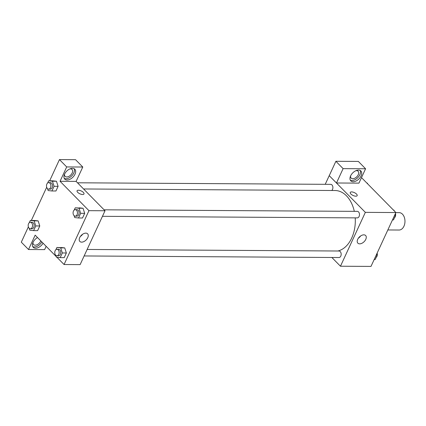 <?xml version="1.0" encoding="UTF-8"?>
<svg xmlns="http://www.w3.org/2000/svg" width="426" height="426" viewBox="0 0 426 426"><rect width="100%" height="100%" fill="white"/><g stroke="black" fill="none" stroke-linecap="round" stroke-linejoin="round"><path stroke-width="0.64" d="M387.841 229.955L399.071 230.024A8.69 5.847 -89.6 0 0 404.7 223.911A8.69 5.847 -89.6 0 0 402.442 214.15A8.69 5.847 -89.6 0 0 399.178 212.643L395.85 212.622M361.498 177.61L395.882 212.547L370.993 266.41L340.465 266.223L331.859 257.48M365.774 239.369A5.447 3.339 -44.5 0 1 361.892 243.289A5.447 3.339 -44.5 0 1 357.861 243.166A5.447 3.339 -44.5 0 1 359.4 236.968A5.447 3.339 -44.5 0 1 365.63 235.525A5.447 3.339 -44.5 0 1 365.774 239.369M325.224 184.314L329.223 175.656L365.348 212.361L395.882 212.547M365.348 212.361L340.465 266.223M358.367 238.193A5.447 3.339 135.5 0 0 360.641 235.951M357.164 195.64A3.802 1.576 24.8 0 0 355.577 193.292A3.802 1.576 24.8 0 0 351.604 191.908A3.802 1.576 -155.2 0 1 355.577 193.292A3.802 1.576 -155.2 0 1 357.169 195.64A3.802 1.576 -155.2 0 1 353.053 195.475A3.802 1.576 -155.2 0 1 350.263 192.451A3.802 1.576 -155.2 0 1 351.61 191.908A3.802 1.576 24.8 0 0 350.263 192.451M336.476 182.994L358.948 183.132L365.583 168.771L343.111 168.632L336.476 182.994L329.223 175.656M361.062 175.943A7.061 4.329 -44.5 0 1 356.035 181.023A7.061 4.329 -44.5 0 1 350.806 180.864A7.061 4.329 -44.5 0 1 352.803 172.828A7.061 4.329 -44.5 0 1 360.87 170.959A7.061 4.329 -44.5 0 1 361.062 175.943M350.305 180.155A7.061 4.329 135.5 0 0 359.858 174.719A7.061 4.329 135.5 0 0 360.167 170.448M355.854 170.704A4.888 2.998 -44.5 0 1 356.498 170.65A4.888 2.998 -44.5 0 1 358.117 171.263A4.888 2.998 -44.5 0 1 357.606 175.81A4.888 2.998 -44.5 0 1 352.765 178.728A4.888 2.998 -44.5 0 1 351.152 178.116A4.888 2.998 -44.5 0 1 350.63 175.847M343.111 168.632L335.885 161.289L329.25 175.656M365.583 168.771L358.357 161.427L335.885 161.289M102.448 216.317L357.276 217.883A3.259 2.194 -89.6 0 0 359.491 214.64A3.259 2.194 -89.6 0 0 357.318 211.365L104.082 209.81M331.71 190.502A3.259 2.194 -89.6 0 0 331.95 184.916A3.259 2.194 -89.6 0 0 330.73 184.351L77.495 182.791M84.135 255.957L338.958 257.528A3.259 2.194 -89.6 0 0 341.072 255.233A3.259 2.194 -89.6 0 0 340.225 251.574A3.259 2.194 -89.6 0 0 339 251.01L87.138 249.46M337.855 250.999A30.416 20.469 -89.6 0 0 355.22 217.872M354.304 211.349A30.416 20.469 -89.6 0 0 346.455 195.806A30.416 20.469 -89.6 0 0 335.033 190.518L83.576 188.974M76.116 181.396L82.782 167.029L66.685 166.933L60.05 181.295L76.116 181.396L105.02 210.758L80.131 264.621L64.06 264.519L56.919 257.261M82.782 167.029L75.556 159.691L59.459 159.59L49.656 180.805M46.684 187.238L31.343 220.444M28.366 226.877L21.3 242.176L28.526 249.519L35.161 235.152L56.184 256.516M40.805 240.887A4.888 2.998 -44.5 0 1 35.198 245.19A4.888 2.998 -44.5 0 1 33.585 244.583A4.888 2.998 -44.5 0 1 33.063 242.309M32.738 246.617A7.061 4.329 135.5 0 0 41.876 241.979M43.079 243.198A7.061 4.329 -44.5 0 1 33.239 247.33A7.061 4.329 -44.5 0 1 37.525 237.554M69.811 168.946A4.888 2.998 -44.5 0 1 70.455 168.888A4.888 2.998 -44.5 0 1 72.074 169.5A4.888 2.998 -44.5 0 1 70.689 175.065A4.888 2.998 -44.5 0 1 65.103 176.359A4.888 2.998 -44.5 0 1 64.587 174.09M64.257 178.398A7.061 4.329 135.5 0 0 73.815 172.961A7.061 4.329 135.5 0 0 74.124 168.685M75.019 174.186A7.061 4.329 -44.5 0 1 69.986 179.261A7.061 4.329 -44.5 0 1 64.763 179.106A7.061 4.329 -44.5 0 1 66.76 171.071A7.061 4.329 -44.5 0 1 74.827 169.202A7.061 4.329 -44.5 0 1 75.019 174.186M66.685 166.933L59.459 159.59M46.146 246.319L44.618 249.615L28.526 249.519M35.757 225.945L39.778 225.972L37.621 230.636L39.778 225.972L38.143 220.886L34.357 220.466L38.143 220.886L34.128 220.86L35.757 225.945L33.606 230.61L29.815 230.189L29.208 228.293M55.902 249.679L56.93 247.458L64.731 247.895L66.365 252.985L64.209 257.65L66.365 252.985L62.345 252.964L60.194 257.629L56.402 257.208L55.795 255.307M74.22 210.039L75.248 207.813L83.049 208.255L84.683 213.346L82.527 218.011L84.683 213.346L80.663 213.32L78.506 217.984L74.72 217.564L74.113 215.668M54.075 186.306L58.096 186.327L55.939 190.992L58.096 186.327L56.461 181.242L52.675 180.821L56.461 181.242L52.446 181.22L54.075 186.306L51.919 190.97L48.133 190.55L47.526 188.649M60.05 181.295L88.949 210.662L64.06 264.519M81.654 242.138A5.447 3.339 -44.5 0 1 79.854 241.457A5.447 3.339 -44.5 0 1 81.393 235.253A5.447 3.339 -44.5 0 1 87.618 233.815A5.447 3.339 -44.5 0 1 87.048 238.885A5.447 3.339 -44.5 0 1 81.654 242.138M88.949 210.662L105.02 210.758M80.36 236.478A5.447 3.339 135.5 0 0 82.633 234.241M83.981 193.963A3.802 1.576 24.8 0 0 82.388 191.609A3.802 1.576 24.8 0 0 78.421 190.225A3.802 1.576 -155.2 0 1 82.388 191.609A3.802 1.576 -155.2 0 1 83.981 193.963A3.802 1.576 -155.2 0 1 79.87 193.798A3.802 1.576 -155.2 0 1 77.074 190.773A3.802 1.576 -155.2 0 1 78.421 190.225A3.802 1.576 24.8 0 0 77.074 190.773M75.248 207.813L79.034 208.234L80.663 213.32M75.248 216.152L76.856 216.158A3.259 2.194 -89.6 0 0 78.97 213.868A3.259 2.194 -89.6 0 0 78.123 210.21A3.259 2.194 -89.6 0 0 76.898 209.64L75.29 209.635A3.259 2.194 -89.6 0 0 73.075 212.878A3.259 2.194 -89.6 0 0 75.248 216.152A3.259 2.194 -89.6 0 0 77.362 213.857A3.259 2.194 -89.6 0 0 76.515 210.199A3.259 2.194 -89.6 0 0 75.29 209.635M79.263 207.84L83.049 208.261L79.034 208.234M78.506 217.984L82.527 218.011M56.93 247.458L60.716 247.879L62.345 252.964M56.935 255.792L58.538 255.802A3.259 2.194 -89.6 0 0 60.652 253.507A3.259 2.194 -89.6 0 0 59.805 249.849A3.259 2.194 -89.6 0 0 58.58 249.285L56.972 249.274A3.259 2.194 -89.6 0 0 54.762 252.517A3.259 2.194 -89.6 0 0 56.935 255.792A3.259 2.194 -89.6 0 0 59.044 253.497A3.259 2.194 -89.6 0 0 58.197 249.838A3.259 2.194 -89.6 0 0 56.972 249.274M60.945 247.479L64.731 247.9L60.716 247.879M60.194 257.629L64.209 257.65M47.632 183.02L48.66 180.8L52.446 181.22M48.66 189.133L50.268 189.144A3.259 2.194 -89.6 0 0 52.382 186.849A3.259 2.194 -89.6 0 0 51.535 183.191A3.259 2.194 -89.6 0 0 50.311 182.626L48.702 182.616A3.259 2.194 -89.6 0 0 46.487 185.858A3.259 2.194 -89.6 0 0 48.66 189.133A3.259 2.194 -89.6 0 0 50.774 186.838A3.259 2.194 -89.6 0 0 49.927 183.18A3.259 2.194 -89.6 0 0 48.702 182.616M48.66 180.8L52.675 180.821M51.919 190.97L55.939 190.992M29.314 222.665L30.342 220.439L34.128 220.86M30.347 228.773L31.95 228.783A3.259 2.194 -89.6 0 0 34.064 226.494A3.259 2.194 -89.6 0 0 33.217 222.83A3.259 2.194 -89.6 0 0 31.993 222.265L30.384 222.255A3.259 2.194 -89.6 0 0 28.175 225.503A3.259 2.194 -89.6 0 0 30.347 228.773A3.259 2.194 -89.6 0 0 32.456 226.483A3.259 2.194 -89.6 0 0 31.609 222.819A3.259 2.194 -89.6 0 0 30.384 222.255M30.342 220.439L34.357 220.466M33.606 230.61L37.621 230.636M393.486 210.119L394.002 210.172L394.22 210.865M395.221 213.98L395.632 215.258L393.48 219.922L392.479 219.917M393.539 210.172L394.002 210.172M394.63 215.252L395.632 215.258A3.259 2.194 -89.6 0 1 394.508 217.702M395.626 215.247A3.259 2.194 -89.6 0 0 395.45 213.485M376.903 253.619L377.319 254.902L375.162 259.567L374.161 259.556M376.318 254.892L377.319 254.902M376.19 257.341A3.259 2.194 -89.6 0 0 377.308 254.913M377.314 254.886A3.259 2.194 -89.6 0 0 377.132 253.124M366.898 183.1L367.414 183.159L367.633 183.846M366.951 183.153L367.414 183.159"/></g></svg>

